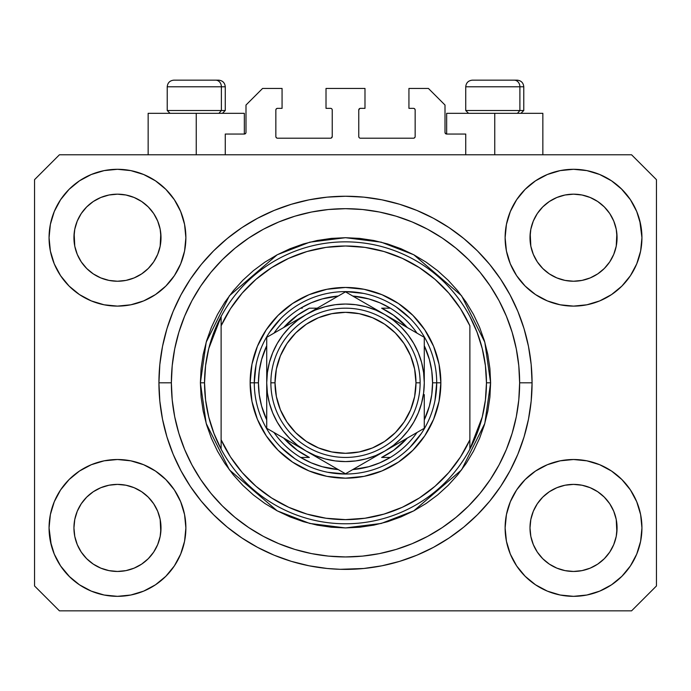 <?xml version="1.0" encoding="UTF-8"?>
<svg xmlns="http://www.w3.org/2000/svg" width="691" height="691" viewBox="0 0 691 691"><rect width="100%" height="100%" fill="white"/><g stroke="black" fill="none" stroke-linecap="round" stroke-linejoin="round"><path stroke-width="1.04" d="M225.266 154.784L225.266 134.054L244.338 134.054L225.266 134.054L225.266 154.784M245.996 132.396L245.996 105.032L245.996 132.396A1.658 1.658 0 0 1 244.338 134.054L244.968 133.924L244.338 134.054L244.338 113.324L196.244 113.324L196.244 154.784L196.244 113.324L148.15 113.324L148.15 154.784M245.996 105.032L262.58 88.448L282.066 88.448L282.066 108.349L277.506 108.349L282.066 108.349L282.066 88.448L262.58 88.448L245.996 105.032M275.847 110.007L275.847 136.542L275.847 110.007A1.658 1.658 0 0 1 277.506 108.349L276.875 108.478L277.506 108.349M277.506 138.2L330.574 138.2L277.506 138.2A1.658 1.658 0 0 1 275.847 136.542L275.977 137.172L275.847 136.542M331.749 137.716L331.205 138.07L332.233 136.542L332.233 110.007L332.233 136.542A1.658 1.658 0 0 1 330.574 138.2L331.205 138.07L330.574 138.2M330.574 108.349L326.014 108.349L330.574 108.349A1.658 1.658 0 0 1 332.233 110.007L332.103 109.377L332.233 110.007M326.014 108.349L326.014 88.448L326.014 108.349M364.986 88.448L326.014 88.448L364.986 88.448L364.986 108.349L360.426 108.349L364.986 108.349L364.986 88.448M359.251 108.832L359.795 108.478L358.767 110.007L358.767 136.542L358.767 110.007A1.658 1.658 0 0 1 360.426 108.349L359.795 108.478L360.426 108.349M360.426 138.2L413.494 138.2L360.426 138.2A1.658 1.658 0 0 1 358.767 136.542L358.897 137.172L358.767 136.542M415.153 136.542L415.153 110.007L415.153 136.542A1.658 1.658 0 0 1 413.494 138.2L414.125 138.07L413.494 138.2M413.494 108.349L408.934 108.349L413.494 108.349A1.658 1.658 0 0 1 415.153 110.007L415.023 109.377L415.153 110.007M408.934 108.349L408.934 88.448L428.42 88.448L445.004 105.032L445.004 132.396L445.004 105.032L428.42 88.448L408.934 88.448L408.934 108.349M446.662 113.324L494.756 113.324L494.756 154.784L494.756 113.324L542.85 113.324L446.662 113.324L446.662 134.054L465.734 134.054L446.662 134.054A1.658 1.658 0 0 1 445.004 132.396L445.134 133.026L445.004 132.396M465.734 134.054L465.734 154.784L465.734 134.054M414.125 108.478L415.023 109.377L414.125 108.478M415.023 137.172L414.125 138.07L415.023 137.172M359.251 137.716L358.897 137.172M331.749 108.832L332.103 109.377M276.875 138.07L275.977 137.172L276.875 138.07M275.977 109.377L276.875 108.478L275.977 109.377M446.662 134.054L445.134 133.026M245.866 133.026L244.968 133.924M340.317 569.315L327.214 568.486L309.102 565.799L291.343 561.351L274.102 555.184L257.553 547.35L241.85 537.943L227.14 527.034L213.571 514.743L201.28 501.174L190.371 486.464L180.964 470.761L173.13 454.212L166.963 436.971L162.515 419.212L159.828 401.1L158.93 382.814L159.828 364.528L162.515 346.416L166.963 328.657L173.13 311.416L180.964 294.867L190.371 279.164L201.28 264.454L213.571 250.885L227.14 238.594L241.85 227.685L257.553 218.278L274.102 210.444L291.343 204.277L309.102 199.829L327.214 197.142L345.5 196.244L363.786 197.142L381.898 199.829L399.657 204.277L416.898 210.444L433.447 218.278L449.15 227.685L463.86 238.594L477.429 250.885L489.72 264.454L500.63 279.164L510.036 294.867L517.87 311.416L524.037 328.657L528.485 346.416L531.172 364.528L532.07 382.814A186.57 186.57 0 0 1 345.5 569.384A186.57 186.57 0 0 1 158.93 382.814A186.57 186.57 0 0 1 345.5 196.244A186.57 186.57 0 0 1 532.07 382.814L531.172 401.1L528.485 419.212L524.037 436.971L517.87 454.212L510.036 470.761L500.63 486.464L489.72 501.174L477.429 514.743L463.86 527.034L449.15 537.943L433.447 547.35L416.898 555.184L399.657 561.351L381.898 565.799L363.786 568.486L340.317 569.315M158.999 387.997L158.965 386.528M537.304 213.554L533.314 221.042L537.33 213.519L542.746 206.92L537.33 213.519L542.746 206.92L549.345 201.504L542.746 206.92L549.345 201.504L556.868 197.488L549.345 201.504L556.868 197.488L565.039 195.009L556.868 197.488L565.039 195.009L573.53 194.171L582.021 195.009L573.53 194.171L582.021 195.009L590.192 197.488L582.055 195.009L590.192 197.488L597.715 201.504L590.244 197.505M542.763 268.497A43.533 43.533 0 0 0 556.86 277.92L549.345 273.904L556.868 277.92A43.533 43.533 0 0 0 565.022 280.399L556.834 277.903M81.244 213.554L77.254 221.042L81.27 213.519L86.686 206.92L81.27 213.519L86.686 206.92L93.285 201.504L86.686 206.92L93.285 201.504L100.808 197.488L93.285 201.504L100.808 197.488L108.979 195.009L100.808 197.488L108.979 195.009L117.47 194.171L125.961 195.009L117.47 194.171L125.961 195.009L134.132 197.488L125.995 195.009L134.132 197.488L141.655 201.504L134.184 197.505M86.703 268.497A43.533 43.533 0 0 0 100.8 277.92L93.285 273.904L100.808 277.92A43.533 43.533 0 0 0 108.962 280.399L100.774 277.903M86.781 268.574L81.27 261.889L77.254 254.366L74.775 246.195L77.254 254.357L74.775 246.195L74.144 233.437L73.937 237.704A43.533 43.533 0 0 1 117.47 194.171A43.533 43.533 0 0 1 161.003 237.704L160.796 241.971L161.003 237.704A43.533 43.533 0 0 1 117.47 281.237A43.533 43.533 0 0 1 73.937 237.704A43.533 43.533 0 0 0 74.144 241.971L74.775 246.195A43.533 43.533 0 0 0 86.677 268.471M108.988 280.399A43.533 43.533 0 0 0 125.952 280.399M141.759 273.835L134.132 277.92L125.961 280.399A43.533 43.533 0 0 0 148.237 268.497M148.263 268.471A43.533 43.533 0 0 0 160.165 246.212L157.686 254.366L160.165 246.195L157.686 254.366L153.67 261.889L157.686 254.366L153.67 261.889L148.254 268.488L153.67 261.889L148.254 268.488L141.655 273.904L148.254 268.488L141.655 273.904L134.08 277.946M134.132 197.488L141.655 201.504L148.254 206.92L153.67 213.519L157.686 221.042L160.165 229.213L157.686 221.042L160.165 229.213L161.003 237.773M542.841 268.574L537.33 261.889L533.314 254.366L530.835 246.195L533.314 254.357L530.835 246.195L530.204 233.437L529.997 237.704A43.533 43.533 0 0 1 573.53 194.171A43.533 43.533 0 0 1 617.063 237.704L616.856 241.971L617.063 237.704A43.533 43.533 0 0 1 573.53 281.237A43.533 43.533 0 0 1 529.997 237.704A43.533 43.533 0 0 0 530.204 241.971L530.835 246.195A43.533 43.533 0 0 0 542.737 268.471M565.048 280.399A43.533 43.533 0 0 0 582.012 280.399M597.819 273.835L590.192 277.92L582.021 280.399A43.533 43.533 0 0 0 604.297 268.497M604.323 268.471A43.533 43.533 0 0 0 616.225 246.212L613.746 254.366L616.225 246.195L613.746 254.366L609.73 261.889L613.746 254.366L609.73 261.889L604.314 268.488L609.73 261.889L604.314 268.488L597.715 273.904L604.314 268.488L597.715 273.904L590.14 277.946M590.192 197.488L597.715 201.504L604.314 206.92L609.73 213.519L613.746 221.042L616.225 229.213L613.746 221.042L616.225 229.213L617.063 237.773M530.204 532.182A43.533 43.533 0 0 0 530.204 532.191L529.997 527.924L530.835 536.415L533.314 544.586L530.835 536.415L529.997 527.924A43.533 43.533 0 0 1 573.53 484.391A43.533 43.533 0 0 1 617.063 527.924L617.063 527.993M573.504 571.457A43.533 43.533 0 0 0 573.513 571.457L565.039 570.619A43.533 43.533 0 0 0 565.022 570.619L556.86 568.14L565.039 570.619L556.868 568.14L549.345 564.124L556.868 568.14L549.345 564.124L542.746 558.708L537.33 552.109L533.314 544.586L530.835 536.415M604.297 497.131A43.533 43.533 0 0 0 590.2 487.708L582.021 485.229L590.192 487.708L597.715 491.724L590.192 487.708L597.715 491.724L604.314 497.14L609.73 503.739L613.746 511.262L616.225 519.433L613.746 511.262L616.225 519.433L616.856 532.191A43.533 43.533 0 0 0 616.856 532.182L617.063 527.924L616.225 536.415L613.746 544.586L616.225 536.415L613.746 544.586L609.73 552.109L613.746 544.586L609.73 552.109L604.314 558.708L609.73 552.109L604.314 558.708L597.715 564.124L604.314 558.708L597.715 564.124L590.192 568.14L597.715 564.124L590.192 568.14L582.021 570.619A43.533 43.533 0 0 0 582.047 570.619L573.53 571.457A43.533 43.533 0 0 0 573.556 571.457M74.144 532.182A43.533 43.533 0 0 0 74.144 532.191L73.937 527.924L74.775 536.415L77.254 544.586L74.775 536.415L73.937 527.924A43.533 43.533 0 0 1 117.47 484.391A43.533 43.533 0 0 1 161.003 527.924L161.003 527.993M117.444 571.457A43.533 43.533 0 0 0 117.453 571.457L108.979 570.619A43.533 43.533 0 0 0 108.962 570.619L100.8 568.14L108.979 570.619L100.808 568.14L93.285 564.124L100.808 568.14L93.285 564.124L86.686 558.708L81.27 552.109L77.254 544.586L74.775 536.415M148.237 497.131A43.533 43.533 0 0 0 134.14 487.708L125.961 485.229L134.132 487.708L141.655 491.724L134.132 487.708L141.655 491.724L148.254 497.14L153.67 503.739L157.686 511.262L160.165 519.433L157.686 511.262L160.165 519.433L160.787 532.217A43.533 43.533 0 0 0 160.796 532.182L161.003 527.924L160.165 536.415L157.686 544.586L160.165 536.415L157.686 544.586L153.67 552.109L157.686 544.586L153.67 552.109L148.254 558.708L153.67 552.109L148.254 558.708L141.655 564.124L148.254 558.708L141.655 564.124L134.132 568.14L141.655 564.124L134.132 568.14L125.961 570.619A43.533 43.533 0 0 0 125.987 570.619L117.47 571.457A43.533 43.533 0 0 0 117.496 571.457M69.1 479.554L79.465 471.046L91.29 464.723L104.125 460.828L117.47 459.515L130.815 460.828L143.65 464.723L155.475 471.046L165.84 479.554L174.348 489.919L180.671 501.744L184.566 514.579L185.879 527.924A68.409 68.409 0 0 1 117.47 596.333A68.409 68.409 0 0 1 49.061 527.924L50.374 514.579L54.269 501.744L60.592 489.919L69.1 479.554L73.937 475.149M640.626 514.579L641.939 527.924A68.409 68.409 0 0 1 573.53 596.333A68.409 68.409 0 0 1 505.121 527.924L506.434 514.579L510.329 501.744L516.652 489.919L525.16 479.554L535.525 471.046L547.35 464.723L560.185 460.828L573.53 459.515L586.875 460.828L599.71 464.723L611.535 471.046L621.9 479.554L630.408 489.919L636.731 501.744L640.626 514.579L641.939 527.924L640.626 541.269L636.731 554.104L630.408 565.929L621.9 576.294L611.535 584.802L599.71 591.125L586.875 595.02L573.53 596.333L560.185 595.02L547.35 591.125L535.525 584.802L525.16 576.294L516.652 565.929L510.329 554.104L506.434 541.269L505.121 527.924A68.409 68.409 0 0 1 573.53 459.515A68.409 68.409 0 0 1 641.939 527.924L640.626 541.269M639.762 220.567L641.939 237.704A68.409 68.409 0 0 1 573.53 306.113A68.409 68.409 0 0 1 505.121 237.704L506.434 224.359L510.329 211.524L516.652 199.699L525.16 189.334L535.525 180.826L547.35 174.503L560.185 170.608L573.53 169.295L586.875 170.608L599.71 174.503L611.535 180.826L621.9 189.334L630.408 199.699L636.731 211.524L640.626 224.359L641.939 237.704L640.626 251.049L636.731 263.884L630.408 275.709L621.9 286.074L617.063 290.479M50.374 251.049L49.061 237.704A68.409 68.409 0 0 1 117.47 169.295A68.409 68.409 0 0 1 185.879 237.704A68.409 68.409 0 0 1 117.47 306.113A68.409 68.409 0 0 1 49.061 237.704L50.374 224.359L54.269 211.524L60.592 199.699L69.1 189.334L79.465 180.826L91.29 174.503L104.125 170.608L117.47 169.295L130.815 170.608L143.65 174.503L155.475 180.826L165.84 189.334L174.348 199.699L180.671 211.524L184.566 224.359L185.879 237.704L184.566 251.049L180.671 263.884L174.348 275.709L165.84 286.074L155.475 294.582L143.65 300.905L130.815 304.8L117.47 306.113L104.125 304.8L91.29 300.905L79.465 294.582L69.1 286.074L60.592 275.709L54.269 263.884L50.374 251.049L49.061 237.704L50.374 224.359M347.478 569.375L345.491 569.384M134.132 277.92L141.655 273.904M100.808 277.92L108.979 280.399L100.808 277.92L93.285 273.904L100.808 277.92M590.192 277.92L597.715 273.904M556.868 277.92L565.039 280.399L556.868 277.92L549.345 273.904L556.868 277.92M617.063 527.924L616.856 523.657L617.063 527.924A43.533 43.533 0 0 1 573.53 571.457A43.533 43.533 0 0 1 529.997 527.924L530.835 519.433L533.314 511.262L530.835 519.433L533.314 511.262L537.33 503.739L533.314 511.262A43.533 43.533 0 0 0 530.835 519.416L529.997 527.527M161.003 527.924L160.796 523.657L161.003 527.924A43.533 43.533 0 0 1 117.47 571.457A43.533 43.533 0 0 1 73.937 527.924L74.775 519.433L77.254 511.262L74.775 519.433L77.254 511.262L81.27 503.739L77.254 511.262A43.533 43.533 0 0 0 74.775 519.416L73.937 527.527M81.244 503.774L86.686 497.14L81.27 503.739L86.686 497.14L93.285 491.724L86.686 497.14L93.285 491.724L100.808 487.708L93.285 491.724L100.808 487.708L108.979 485.229L100.808 487.708A43.533 43.533 0 0 0 86.703 497.131M537.304 503.774L542.746 497.14L537.33 503.739L542.746 497.14L549.345 491.724L542.746 497.14L549.345 491.724L556.868 487.708L549.345 491.724L556.868 487.708L565.039 485.229L556.868 487.708A43.533 43.533 0 0 0 542.763 497.131M529.997 237.635L530.835 229.213L533.314 221.042L530.835 229.213L533.314 221.042L537.33 213.519M617.063 237.704L616.856 233.437A43.533 43.533 0 0 0 616.856 233.437L616.225 246.195L616.856 241.971M73.937 237.635L74.775 229.213L77.254 221.042L74.775 229.213L77.254 221.042L81.27 213.519M161.003 237.704L160.796 233.437A43.533 43.533 0 0 0 160.796 233.437L160.165 246.195L160.796 241.971M631.574 610.844L59.426 610.844L34.55 585.968L34.55 179.66L59.426 154.784L631.574 154.784L656.45 179.66L656.45 585.968L631.574 610.844L656.45 585.968L656.45 179.66L631.574 154.784L59.426 154.784L34.55 179.66L34.55 585.968L59.426 610.844L631.574 610.844M51.238 545.061L49.061 527.924A68.409 68.409 0 0 1 117.47 459.515A68.409 68.409 0 0 1 185.879 527.924L184.566 541.269L180.671 554.104L174.348 565.929L165.84 576.294L155.475 584.802L143.65 591.125L130.815 595.02L117.47 596.333L104.125 595.02L91.29 591.125L79.465 584.802L69.1 576.294L60.592 565.929L54.269 554.104L50.374 541.269L49.061 527.924L50.374 514.579M617.063 475.149L621.9 479.554M73.937 290.479L69.1 286.074M621.9 286.074L611.535 294.582L599.71 300.905L586.875 304.8L573.53 306.113L560.185 304.8L547.35 300.905L535.525 294.582L525.16 286.074L516.652 275.709L510.329 263.884L506.434 251.049L505.121 237.704A68.409 68.409 0 0 1 573.53 169.295A68.409 68.409 0 0 1 641.939 237.704L640.626 251.049M158.939 380.827L158.93 382.814L158.939 380.827M158.999 377.632L158.965 379.152M524.037 328.657L522.949 325.193M416.898 210.444L399.657 204.277L416.898 210.444M291.343 204.277L274.102 210.444L291.343 204.277M173.13 311.416L171.99 314.25M166.963 436.971L168.051 440.435M274.102 555.184L291.343 561.351L274.102 555.184M399.657 561.351L416.898 555.184L399.657 561.351M517.87 454.212L519.01 451.378M244.338 113.324L148.15 113.324M79.465 180.826L77.617 182.104M60.592 199.699L67.588 190.889M125.961 280.399L117.47 281.237L108.979 280.399L117.47 281.237L125.961 280.399M86.686 268.488L93.285 273.904L86.686 268.488L81.27 261.889L77.254 254.366M630.408 199.699L621.183 188.617M535.525 180.826L525.16 189.334M510.329 211.524L508.749 215.722M630.408 275.709L631.669 273.748M582.021 280.399L573.53 281.237L565.039 280.399L573.53 281.237L582.021 280.399M542.746 268.488L549.345 273.904L542.746 268.488L537.33 261.889L533.314 254.366M611.535 584.802L613.383 583.524M630.408 565.929L623.412 574.739M582.012 485.229A43.533 43.533 0 0 0 573.547 484.391L565.039 485.229A43.533 43.533 0 0 0 556.877 487.699L565.039 485.229L573.53 484.391L582.021 485.229L590.192 487.708A43.533 43.533 0 0 0 582.038 485.229L573.53 484.391A43.533 43.533 0 0 0 565.048 485.229M60.592 489.919L59.331 491.88M60.592 565.929L69.817 577.011M155.475 584.802L165.84 576.294M180.671 554.104L182.251 549.906M125.952 485.229A43.533 43.533 0 0 0 117.487 484.391L108.979 485.229A43.533 43.533 0 0 0 100.817 487.699L108.979 485.229L117.47 484.391L125.961 485.229L134.132 487.708A43.533 43.533 0 0 0 125.978 485.229L117.47 484.391A43.533 43.533 0 0 0 108.988 485.229M69.1 189.334L69.817 188.617M161.003 184.929L165.84 189.334M621.9 189.334L623.412 190.889M621.9 576.294L621.183 577.011M529.997 580.699L525.16 576.294M549.345 564.124L542.746 558.708L537.356 552.144M69.1 576.294L67.588 574.739M93.285 564.124L86.686 558.708L81.296 552.144M160.796 523.657L160.165 519.433A43.533 43.533 0 0 0 148.263 497.157M86.677 497.157A43.533 43.533 0 0 0 77.254 511.254L81.27 503.739M74.144 523.657A43.533 43.533 0 0 0 73.937 527.907L74.144 523.657M148.159 497.054L153.67 503.739L157.686 511.262M616.856 523.657L616.225 519.433A43.533 43.533 0 0 0 604.323 497.157M542.737 497.157A43.533 43.533 0 0 0 533.314 511.254L537.33 503.739M530.204 523.657A43.533 43.533 0 0 0 529.997 527.907L530.204 523.657M604.219 497.054L609.73 503.739L613.746 511.262M597.715 201.504L604.314 206.92L609.73 213.519L613.746 221.042M573.53 194.171L565.065 195M141.655 201.504L148.254 206.92L153.67 213.519L157.686 221.042M117.47 194.171L109.005 195M141.655 491.724L148.254 497.14L153.67 503.739M160.165 229.213L160.796 233.437M74.144 233.437L74.775 229.213M597.715 491.724L604.314 497.14L609.73 503.739M616.225 229.213L616.856 233.437M530.204 233.437L530.835 229.213M537.33 552.109L533.314 544.586M582.021 570.619L573.53 571.457L565.039 570.619M616.856 532.191L616.225 536.415M81.27 552.109L77.254 544.586M125.961 570.619L117.47 571.457L108.979 570.619M160.796 532.191L160.165 536.415M519.891 110.508L517.447 113.324L519.891 110.508L523.778 110.508L519.891 110.508L519.891 86.79L519.891 110.508L465.734 110.508L519.891 110.508M516.954 80.156L514.147 80.156A6.634 5.744 90 0 1 519.891 86.79L465.734 86.79C466.14 82.773 468.351 80.562 472.368 80.156C468.351 80.562 466.14 82.773 465.734 86.79L465.734 110.508L468.55 113.324M520.962 113.324L523.778 110.508L523.778 86.79C523.372 82.773 521.161 80.562 517.144 80.156C521.161 80.562 523.372 82.773 523.778 86.79L519.891 86.79A6.634 5.744 -90 0 0 514.147 80.156L472.419 80.156M514.147 80.156L472.584 80.156M466.019 86.79L519.891 86.79M221.379 110.508L218.935 113.324L221.379 110.508L225.266 110.508L221.379 110.508L221.379 86.79L221.379 110.508L167.222 110.508L221.379 110.508M218.442 80.156L215.635 80.156A6.634 5.744 90 0 1 221.379 86.79L167.222 86.79C167.628 82.773 169.839 80.562 173.856 80.156C169.839 80.562 167.628 82.773 167.222 86.79L167.222 110.508L170.038 113.324M222.45 113.324L225.266 110.508L225.266 86.79C224.86 82.773 222.649 80.562 218.632 80.156C222.649 80.562 224.86 82.773 225.266 86.79L221.379 86.79A6.634 5.744 -90 0 0 215.635 80.156L173.907 80.156M215.635 80.156L174.072 80.156M167.507 86.79L221.379 86.79M250.142 382.814L254.288 382.814L250.142 382.814L251.973 364.209L257.397 346.321L266.216 329.84L278.076 315.39L292.526 303.53L309.007 294.712L326.895 289.287L345.5 287.456L364.105 289.287L381.993 294.712L398.474 303.53L412.924 315.39L424.784 329.84L433.603 346.321L439.027 364.209L440.858 382.814A95.358 95.358 0 0 1 345.5 478.172A95.358 95.358 0 0 1 250.142 382.814A95.358 95.358 0 0 1 345.5 287.456A95.358 95.358 0 0 1 440.858 382.814L439.027 401.419L433.603 419.307L424.784 435.788L412.924 450.238L398.474 462.098L381.993 470.917L364.105 476.341L345.5 478.172L326.895 476.341L309.007 470.917L292.526 462.098L278.076 450.238L266.216 435.788L257.397 419.307L251.973 401.419L250.142 382.814M436.712 382.814L440.858 382.814L436.712 382.814A91.212 91.212 0 0 0 345.5 291.602A91.212 91.212 0 0 0 254.288 382.814L258.434 382.814A87.066 87.066 0 0 1 266.726 345.733L261.604 359.545L259.229 371.076L258.434 382.814L259.229 394.552L261.604 406.083L266.726 419.895A87.066 87.066 0 0 1 258.434 382.814L254.288 382.814A91.212 91.212 0 0 1 345.5 291.602A91.212 91.212 0 0 1 436.712 382.814A91.212 91.212 0 0 1 345.5 474.026A91.212 91.212 0 0 1 254.288 382.814A91.212 91.212 0 0 0 345.5 474.026A91.212 91.212 0 0 0 436.712 382.814L432.566 382.814L436.712 382.814L434.959 400.607M200.39 382.814L204.536 382.814A140.964 140.964 0 0 1 469.88 316.478A140.964 140.964 0 0 1 486.464 382.814L490.61 382.814L484.806 423.445L461.588 469.88L413.788 510.856L381.216 523.458L345.5 527.924L309.784 523.458L277.212 510.856L229.412 469.88L206.194 423.445L200.39 382.814L201.09 397.04L203.18 411.128L206.635 424.939L211.437 438.344L217.527 451.214L224.843 463.436L233.325 474.872L242.895 485.419L253.442 494.989L264.878 503.471L277.1 510.787L289.97 516.877L303.375 521.679L317.186 525.134L331.274 527.224L345.5 527.924L359.726 527.224L373.814 525.134L387.625 521.679L401.03 516.877L413.9 510.787L426.122 503.471L437.558 494.989L448.105 485.419L457.675 474.872L466.157 463.436L473.473 451.214L479.563 438.344L484.365 424.939L487.82 411.128L489.91 397.04L490.61 382.814L489.91 368.588L487.82 354.5L484.365 340.689L479.563 327.284L473.473 314.414L466.157 302.192L457.675 290.756L448.105 280.209L437.558 270.639L426.122 262.157L413.9 254.841L401.03 248.751L387.625 243.949L373.814 240.494L359.726 238.404L345.5 237.704L331.274 238.404L317.186 240.494L303.375 243.949L289.97 248.751L277.1 254.841L264.878 262.157L253.442 270.639L242.895 280.209L233.325 290.756L224.843 302.192L217.527 314.414L211.437 327.284L206.635 340.689L203.18 354.5L201.09 368.588L200.39 382.814L206.194 342.183L229.412 295.748L277.212 254.772L309.784 242.17L345.5 237.704L381.216 242.17L413.788 254.772L461.588 295.748L484.806 342.183L490.61 382.814L486.464 382.814A140.964 140.964 0 0 1 469.88 449.15L482.258 417.001L485.41 400.037L486.464 382.814L485.41 365.591L482.258 348.627L477.049 332.172L469.88 316.478A140.964 140.964 0 0 0 221.12 316.478L221.12 439.813L230.483 456.915L242.187 472.514L255.99 486.291L271.606 497.961L288.726 507.298L306.994 514.104L326.048 518.241L345.5 519.632L364.952 518.241L384.006 514.104L402.274 507.298L419.394 497.961L435.01 486.291L448.813 472.514L460.517 456.915L469.88 439.813L469.88 325.815L460.517 308.713L448.813 293.114L435.01 279.337L419.394 267.667L402.274 258.33L384.006 251.524L364.952 247.387L345.5 245.996L326.048 247.387L306.994 251.524L288.726 258.33L271.606 267.667L255.99 279.337L242.187 293.114L230.483 308.713L221.12 325.815A136.818 136.818 0 0 1 469.88 325.815L469.88 439.813A136.818 136.818 0 0 1 221.12 439.813L221.12 449.15A140.964 140.964 0 0 1 204.536 382.814L200.39 382.814M158.93 382.814L171.368 382.814A174.132 174.132 0 0 1 345.5 208.682A174.132 174.132 0 0 1 519.632 382.814L532.07 382.814L519.632 382.814L518.794 399.882L516.289 416.785L512.135 433.361L506.373 449.452L499.075 464.896L490.282 479.554L480.107 493.279L468.628 505.942L455.965 517.421L442.24 527.596L427.582 536.389L412.138 543.687L396.047 549.449L379.471 553.603L362.568 556.108L345.5 556.946L328.432 556.108L311.529 553.603L294.953 549.449L278.862 543.687L263.418 536.389L248.76 527.596L235.035 517.421L222.372 505.942L210.893 493.279L200.718 479.554L191.925 464.896L184.627 449.452L178.865 433.361L174.711 416.785L172.206 399.882L171.368 382.814L172.206 365.746L174.711 348.843L178.865 332.267L184.627 316.176L191.925 300.732L200.718 286.074L210.893 272.349L222.372 259.686L235.035 248.207L248.76 238.032L263.418 229.239L278.862 221.941L294.953 216.179L311.529 212.025L328.432 209.52L345.5 208.682L362.568 209.52L379.471 212.025L396.047 216.179L412.138 221.941L427.582 229.239L442.24 238.032L455.965 248.207L468.628 259.686L480.107 272.349L490.282 286.074L499.075 300.732L506.373 316.176L512.135 332.267L516.289 348.843L518.794 365.746L519.632 382.814A174.132 174.132 0 0 1 345.5 556.946A174.132 174.132 0 0 1 171.368 382.814L158.93 382.814M469.88 449.15A140.964 140.964 0 0 1 221.12 449.15A140.964 140.964 0 0 0 469.88 449.15L469.88 439.813L469.88 449.15L477.049 433.456L482.258 417.001M524.037 436.971L522.949 440.435M173.13 454.212L171.99 451.378M166.963 328.657L168.051 325.193M517.87 311.416L519.01 314.25M409.996 318.318L396.176 306.977M363.293 293.355L345.5 291.602M281.004 318.318L269.663 332.138M256.041 365.021L254.288 382.814M281.004 447.31L294.824 458.651M327.707 472.273L345.5 474.026M409.996 447.31L421.337 433.49M221.12 316.478L208.742 348.627L205.59 365.591L204.536 382.814L205.59 400.037L208.742 417.001L213.951 433.456L221.12 449.15L221.12 316.478L213.951 332.172L208.742 348.627M300.654 308.186A87.066 87.066 0 0 1 338.227 296.05L322.231 298.918L311.131 302.822L300.654 308.186A87.066 87.066 0 0 0 273.999 333.131A87.066 87.066 0 0 1 300.654 308.186L302.287 308.186M352.773 296.05A87.066 87.066 0 0 1 390.346 308.186L379.869 302.822L368.769 298.918L352.773 296.05M424.274 345.733A87.066 87.066 0 0 1 432.566 382.814L431.771 371.076L429.396 359.545L424.274 345.733M424.274 419.895L429.396 406.083L431.771 394.552L432.566 382.814A87.066 87.066 0 0 1 424.274 419.895M300.654 457.442L311.131 462.806L322.231 466.71L338.227 469.578A87.066 87.066 0 0 1 300.654 457.442L309.352 457.442A82.92 82.92 0 0 1 283.69 438.085L297.441 450.385L309.352 457.442L300.654 457.442A87.066 87.066 0 0 1 273.999 432.497A87.066 87.066 0 0 0 300.654 457.442M352.773 469.578L368.769 466.71L379.869 462.806L390.346 457.442A87.066 87.066 0 0 1 352.773 469.578M390.346 308.186L381.648 308.186A82.92 82.92 0 0 1 407.31 327.543L393.559 315.243L381.648 308.186L390.346 308.186A87.066 87.066 0 0 1 417.001 333.131A87.066 87.066 0 0 0 390.346 308.186M317.212 308.186L309.352 308.186L297.441 315.243L283.69 327.543A82.92 82.92 0 0 1 309.352 308.186L317.212 308.186M390.346 457.442A87.066 87.066 0 0 0 417.001 432.497A87.066 87.066 0 0 1 390.346 457.442L381.648 457.442L393.559 450.385L407.31 438.085A82.92 82.92 0 0 1 381.648 457.442L388.713 457.442M270.872 382.814L275.018 382.814A70.482 70.482 0 0 1 345.5 312.332A70.482 70.482 0 0 1 415.982 382.814L420.128 382.814A74.628 74.628 0 0 0 345.5 308.186A74.628 74.628 0 0 0 270.872 382.814A74.628 74.628 0 0 1 345.5 308.186A74.628 74.628 0 0 1 420.128 382.814A74.628 74.628 0 0 1 345.5 457.442A74.628 74.628 0 0 1 270.872 382.814A74.628 74.628 0 0 0 345.5 457.442A74.628 74.628 0 0 0 420.128 382.814L415.982 382.814L414.626 369.063L410.618 355.839L404.105 343.66L395.338 332.976L384.654 324.209L372.475 317.696L359.251 313.688L345.5 312.332L331.749 313.688L318.525 317.696L306.346 324.209L295.662 332.976L286.895 343.66L280.382 355.839L276.374 369.063L275.018 382.814L276.374 396.565L280.382 409.789L286.895 421.968L295.662 432.652L306.346 441.419L318.525 447.932L331.749 451.94L345.5 453.296L359.251 451.94L372.475 447.932L384.654 441.419L395.338 432.652L404.105 421.968L410.618 409.789L414.626 396.565L415.982 382.814A70.482 70.482 0 0 1 345.5 453.296A70.482 70.482 0 0 1 275.018 382.814L270.872 382.814M424.274 384.498L424.274 337.338L345.5 291.852L266.726 337.338L266.726 428.29L345.5 473.776L424.274 428.29L424.274 394.656M424.274 406.239L424.274 402.689M424.274 414.22L424.274 394.604M384.852 451.059L374.695 456.915M356.107 467.652L384.887 451.033L393.455 445.306L401.203 438.517L407.992 430.769L413.719 422.201L418.28 412.959L421.588 403.199L423.6 393.067M351.348 470.398L424.274 428.29L424.274 406.256M306.078 451.016L295.921 445.151M277.333 434.423L306.113 451.033L315.355 455.594L325.115 458.902L335.247 460.914M272.574 431.668L306.113 451.033A78.774 78.774 0 0 1 266.726 382.814L266.726 370.972M266.726 381.13L266.726 371.024M266.726 351.581L266.726 382.814L267.4 393.093L269.412 403.199L272.72 412.959L277.281 422.201L283.008 430.769L289.797 438.517L297.545 445.306L306.113 451.033L345.5 473.776L354.88 468.36M306.165 314.56L316.305 308.713M336.068 297.303L306.113 314.595L297.545 320.322L289.797 327.111L283.008 334.859L277.281 343.427L272.72 352.669L269.412 362.43L267.4 372.561M339.799 295.143L306.113 314.595A78.774 78.774 0 0 1 384.887 314.595L395.226 320.564M384.939 314.63L395.079 320.477M414.868 331.905L384.887 314.595L375.645 310.034L365.885 306.726L355.753 304.714M418.426 333.96L395.235 320.572M424.274 417.494L424.274 428.29L424.274 417.494M395.235 445.056L401.022 441.722L395.226 445.064M405.237 439.286L413.667 434.423L405.237 439.286M418.426 431.668L414.894 433.706L418.426 431.668M316.461 457.01L322.248 460.353L316.487 457.019M326.463 462.78L334.893 467.652L326.463 462.789M339.652 470.398L336.12 468.36L339.652 470.398M266.726 414.22L266.726 428.29L276.106 433.706M285.763 326.342L277.35 331.205L285.763 326.342M289.978 323.906L295.757 320.572L289.978 323.906M272.574 333.96L276.106 331.922L272.574 333.96M335.247 304.714L325.115 306.726L315.355 310.034L306.113 314.595L266.726 337.338L266.726 359.372M374.539 308.618L368.752 305.275L374.539 308.618M356.133 297.994L364.502 302.822L356.133 297.994M351.201 295.143L354.88 297.268L351.201 295.143M424.274 351.581L424.274 348.178M283.025 334.833L277.281 343.427M355.753 460.914L365.885 458.902L375.645 455.594L384.887 451.033A78.774 78.774 0 0 1 306.113 451.033L316.305 456.915M407.975 430.795L413.719 422.201M423.6 372.561L421.588 362.43L418.28 352.669L413.719 343.427L407.992 334.859L401.203 327.111L393.455 320.322L384.887 314.595A78.774 78.774 0 0 1 424.274 382.814L423.6 372.535M424.274 362.939L424.274 370.972M266.726 359.424L266.726 362.939M276.927 434.181L276.132 433.723M266.726 402.689L266.726 394.656M355.701 467.885L354.924 468.334M423.6 393.093L424.274 382.814A78.774 78.774 0 0 1 384.887 451.033L395.079 445.151M355.779 304.714L345.5 304.04L335.221 304.714M267.4 372.535L266.726 382.814A78.774 78.774 0 0 1 306.113 314.595L295.921 320.477M335.221 460.914L345.5 461.588L355.779 460.914M424.274 371.024L424.274 337.338L414.894 331.922M374.695 308.713L345.5 291.852L336.12 297.268M266.726 394.604L266.726 428.29M424.274 348.134L424.274 337.338M404.105 343.66L395.338 332.976M306.346 324.209L295.662 332.976M286.895 421.968L295.662 432.652M384.654 441.419L395.338 432.652M542.85 113.324L542.85 154.784"/></g></svg>
